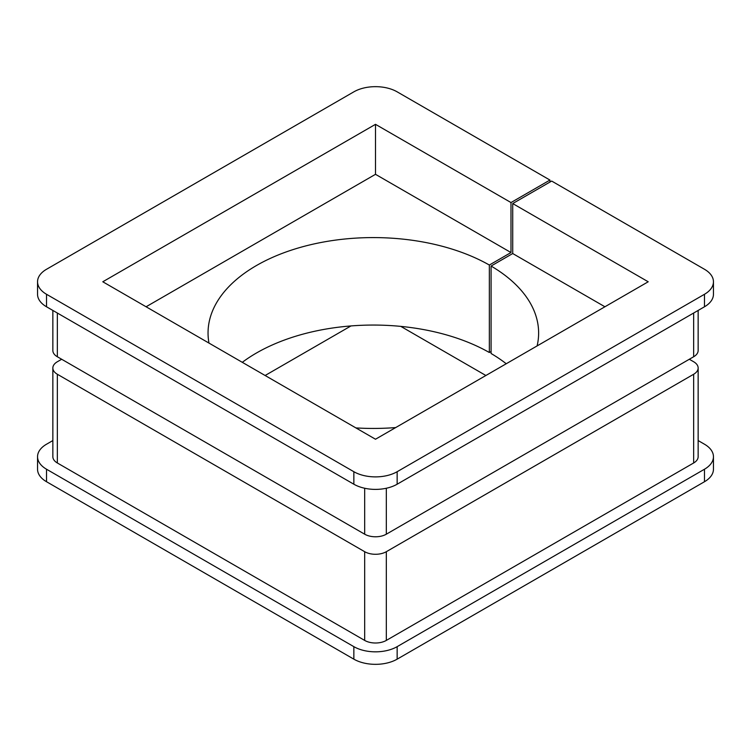 <?xml version="1.0" encoding="UTF-8"?>
<svg xmlns="http://www.w3.org/2000/svg" width="751" height="751" viewBox="0 0 751 751"><rect width="100%" height="100%" fill="white"/><g stroke="black" fill="none" stroke-linecap="round" stroke-linejoin="round"><path stroke-width="1.13" d="M506.24 363.747A165.286 95.424 0 0 0 491.079 353.505L491.079 266.042A165.286 95.424 0 0 1 538.627 333.012A165.286 95.424 0 0 1 537.106 345.929M355.899 427.91A165.286 95.424 0 0 0 395.702 427.563M549.948 182.061L549.948 180.062L397.148 91.838A30.613 17.667 0 0 0 353.852 91.838L46.515 269.28A30.613 17.667 0 0 0 37.55 281.775A30.613 17.667 0 0 0 46.515 294.279L353.852 471.712A30.613 17.667 0 0 0 397.148 471.712L704.485 294.279A30.613 17.667 0 0 0 713.45 281.775A30.613 17.667 0 0 0 704.485 269.28L551.685 181.066L512.717 203.559L512.717 253.538L491.079 266.042M208.975 343.085A165.286 95.424 0 0 1 208.046 333.012A165.286 95.424 0 0 1 309.515 244.986A165.286 95.424 0 0 1 489.342 265.037L510.99 252.543L375.5 174.316L375.5 124.328L102.793 281.775L375.5 439.232L648.207 281.775L512.717 203.559M510.99 252.543L510.99 202.554L375.5 124.328M400.809 326.385L485.878 375.5M57.339 313.017L57.339 356.753L364.676 534.196L364.676 488.244M386.324 488.244L386.324 534.196L693.661 356.753L693.661 313.017M713.45 281.775L713.45 294.279A30.613 17.667 180 0 1 704.485 306.774L704.485 294.279M397.148 471.712L397.148 484.217L704.485 306.774M397.148 484.217A30.613 17.667 180 0 1 353.852 484.217L353.852 471.712M46.515 294.279L46.515 306.774L353.852 484.217M46.515 306.774A30.613 17.667 180 0 1 37.55 294.279L37.55 281.775M549.948 180.062L510.99 202.554M698.148 310.435L698.148 350.51A15.302 8.834 180 0 1 693.661 356.753M386.324 534.196A15.302 8.834 180 0 1 364.676 534.196M57.339 356.753A15.302 8.834 180 0 1 52.852 350.51L52.852 310.435M61.666 359.26L57.339 361.757A15.302 8.834 0 0 0 52.852 367.999A15.302 8.834 0 0 0 57.339 374.251L364.676 551.694A15.302 8.834 0 0 0 386.324 551.694L693.661 374.251A15.302 8.834 0 0 0 698.148 367.999A15.302 8.834 0 0 0 693.661 361.757L689.334 359.26M265.122 375.5L350.97 325.934M713.45 456.721L713.45 469.225A30.613 17.667 180 0 1 704.485 481.72L704.485 469.225A30.613 17.667 0 0 0 713.45 456.721A30.613 17.667 0 0 0 704.485 444.226L698.148 440.565M52.852 440.565L46.515 444.226A30.613 17.667 0 0 0 37.55 456.721A30.613 17.667 0 0 0 46.515 469.225L353.852 646.658A30.613 17.667 0 0 0 397.148 646.658L397.148 659.162L704.485 481.72M397.148 659.162A30.613 17.667 180 0 1 353.852 659.162L353.852 646.658M46.515 469.225L46.515 481.72L353.852 659.162M46.515 481.72A30.613 17.667 180 0 1 37.55 469.225L37.55 456.721M397.148 646.658L704.485 469.225M698.148 367.999L698.148 456.721A15.302 8.834 180 0 1 693.661 462.973L693.661 374.251M386.324 551.694L386.324 640.415L693.661 462.973M386.324 640.415A15.302 8.834 180 0 1 364.676 640.415L364.676 551.694M57.339 374.251L57.339 462.973L364.676 640.415M57.339 462.973A15.302 8.834 180 0 1 52.852 456.721L52.852 367.999M604.921 306.774L512.717 253.538M375.5 174.316L146.079 306.774M491.079 351.515L489.342 352.51A165.286 95.424 0 0 0 242.301 362.32M489.342 265.037L489.342 352.51"/></g></svg>
